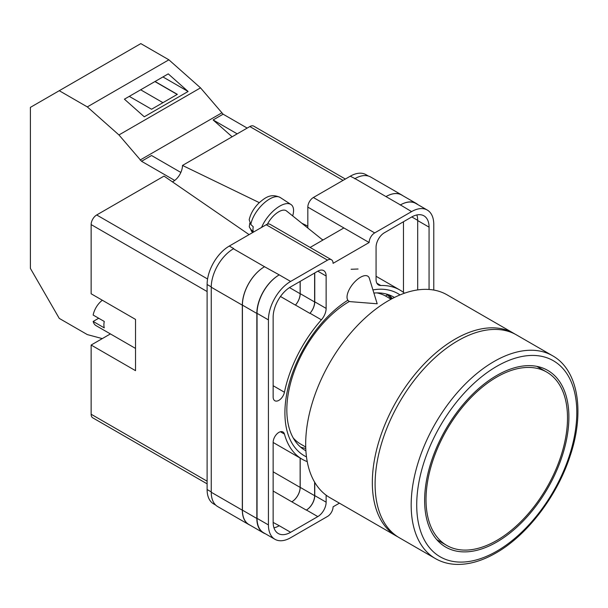 <?xml version="1.0" encoding="UTF-8"?>
<svg xmlns="http://www.w3.org/2000/svg" width="608" height="608" viewBox="0 0 608 608"><rect width="100%" height="100%" fill="white"/><g stroke="black" fill="none" stroke-linecap="round" stroke-linejoin="round"><path stroke-width="0.91" d="M306.493 456.904A93.617 54.051 -60 0 1 284.909 412.893A93.617 54.051 -60 0 1 347.73 300.276M372.924 289.91A93.617 54.051 -60 0 1 400.011 294.918M394.402 297.472A88.517 51.102 120 0 0 393.68 297.046A88.517 51.102 120 0 0 373.89 293.048M349.433 301.424A88.517 51.102 120 0 0 286.832 409.838A88.517 51.102 120 0 0 305.163 450.361A88.517 51.102 120 0 0 305.9 450.771M358.066 269.017L351.105 269.26M392.304 298.543A88.517 51.102 120 0 0 388.565 294.705M307.823 228.046L307.823 207.123A7.851 4.53 -60 0 1 313.371 197.509L374.688 232.91L411.586 211.607A31.388 18.126 120 0 1 427.28 210.056A31.388 18.126 120 0 1 433.778 224.42L433.778 290.054M368.395 176.054L365.963 174.656A31.388 18.126 -60 0 0 350.269 176.206L313.371 197.509M215.741 505.126L213.613 503.895A31.388 18.126 -60 0 1 207.108 489.524L211.25 491.91M307.823 207.123L369.14 242.524L333.07 263.348A7.851 4.53 120 0 0 331.444 259.753L270.127 224.352A7.851 4.53 -60 0 0 266.205 224.74L229.307 246.042A31.388 18.126 -60 0 0 207.108 284.491L207.108 489.524M343.892 227.947L310.118 247.441M339.408 503.158L333.07 506.821A7.851 4.53 120 0 1 327.522 516.435L290.624 537.738A31.388 18.126 120 0 1 274.93 539.288A31.388 18.126 120 0 1 268.424 524.924L268.424 319.892A31.388 18.126 120 0 1 290.624 281.443L327.522 260.14A7.851 4.53 120 0 1 331.444 259.753M314.762 272.954L314.762 301.826A11.772 6.794 120 0 1 310.012 313.242L321.389 319.816A11.772 6.794 120 0 0 326.131 308.4L326.131 276.002A11.772 6.794 120 0 0 323.699 270.613A11.772 6.794 120 0 0 317.809 271.191L326.131 276.002M321.389 319.816A97.698 56.407 120 0 0 284.438 392.244A8.132 4.697 120 0 1 274.824 400.74A8.132 4.697 120 0 1 273.144 397.024L273.144 317.163A24.715 14.273 120 0 1 290.624 286.892L317.809 271.191M404.472 293.208A97.698 56.407 120 0 0 399.95 290.062A97.698 56.407 120 0 0 380.813 285.502A11.772 6.794 120 0 1 378.51 284.954A11.772 6.794 120 0 1 376.071 279.566L376.071 247.167A11.772 6.794 120 0 1 384.393 232.75L411.586 217.056A24.715 14.273 120 0 1 423.943 215.832A24.715 14.273 120 0 1 429.066 227.149L429.066 289.476M280.394 431.748L284.438 434.082A8.132 4.697 120 0 0 282.956 431.984A8.132 4.697 120 0 0 276.693 434.165A8.132 4.697 120 0 0 273.144 442.343L273.144 522.196A24.715 14.273 120 0 0 278.259 533.512A24.715 14.273 120 0 0 290.624 532.289L317.809 516.595A11.772 6.794 120 0 0 326.131 502.178L326.131 495.186M284.438 434.082A97.698 56.407 120 0 0 302.252 459.283A97.698 56.407 120 0 0 307.238 461.624M374.688 232.91A7.851 4.53 120 0 0 369.14 242.524M250.048 525.168A31.388 18.126 -60 0 1 248.824 524.567L217.755 506.624A31.388 18.126 -60 0 1 211.25 492.26L242.326 510.196L242.326 305.163A31.388 18.126 -60 0 1 264.518 266.722L279.247 274.877A31.388 18.126 120 0 0 257.047 313.325L268.424 319.892M264.518 266.722L233.449 248.778A31.388 18.126 -60 0 1 233.746 248.611L233.449 248.778A31.388 18.126 -60 0 0 211.25 287.227L211.25 492.26M354.707 178.767A31.388 18.126 -60 0 1 355.011 178.6L350.269 176.206M385.996 196.589L400.421 204.919A31.388 18.126 -60 0 1 416.115 203.361L401.69 195.039A31.388 18.126 -60 0 0 385.996 196.589L355.011 178.6A31.388 18.126 -60 0 1 370.705 177.042L401.774 194.986A31.388 18.126 -60 0 1 402.906 195.738M403.469 292.41L403.469 221.738M273.957 527.828A24.715 14.273 120 0 0 279.247 525.722L290.624 532.289M273.144 522.439L279.247 525.722M417.688 289.917L417.688 220.575A24.715 14.273 120 0 0 416.868 214.951M257.047 313.325L257.047 518.358A31.388 18.126 120 0 0 263.553 532.722L274.93 539.288M400.421 204.919L411.586 211.607M427.28 210.056L415.902 203.482A31.388 18.126 120 0 0 400.208 205.04M314.762 482.357L314.762 495.611L326.131 502.178M314.625 482.129L314.625 495.687A11.772 6.794 -60 0 1 306.295 510.104L306.432 510.028A11.772 6.794 120 0 0 314.762 495.611M300.132 458.06L300.132 487.396A11.772 6.794 -60 0 1 291.81 501.813L306.295 510.104M310.012 313.242A97.698 56.407 120 0 0 309.89 313.386A11.772 6.794 -60 0 0 314.625 301.986L314.625 273.038M289.499 287.584L300.132 293.725A11.772 6.794 -60 0 1 295.412 305.11A97.698 56.407 -60 0 1 295.465 305.056L309.89 313.386M300.58 447.1A88.517 51.102 120 0 0 305.771 448.423M265.255 533.71A31.388 18.126 -60 0 1 263.34 532.844L248.915 524.514A31.388 18.126 -60 0 1 242.417 510.15L242.417 305.117L256.842 313.439A31.388 18.126 -60 0 1 279.034 274.998M256.842 313.439L256.842 518.48A31.388 18.126 -60 0 0 263.34 532.844M416.115 203.361A31.388 18.126 -60 0 1 417.818 204.592M391.423 299.007A87.499 50.517 -60 0 0 387.121 294.819L385.571 296.035M242.417 305.117A31.388 18.126 -60 0 1 264.609 266.669M300.192 458.09L300.192 487.358A11.772 6.794 -60 0 1 291.87 501.775M300.192 281.367L300.192 293.656A11.772 6.794 -60 0 1 295.465 305.056M248.824 524.567A31.388 18.126 -60 0 1 242.326 510.196M300.132 293.725L300.132 281.398M386.08 196.536A31.388 18.126 -60 0 1 401.774 194.986M369.352 278.282A15.694 7.167 128.7 0 0 368.136 276.404A15.694 7.167 128.7 0 0 360.438 277.294A15.694 7.167 128.7 0 0 347.024 297.107A15.694 7.167 128.7 0 0 348.506 300.899A15.694 7.167 128.7 0 0 350.603 301.674L377.188 303.78L369.352 278.282M261.607 227.392A23.545 10.746 -51.3 0 1 275.941 208.726A23.545 10.746 -51.3 0 1 290.951 204.493A23.545 10.746 -51.3 0 1 293.565 210.459A23.545 10.746 -51.3 0 1 292.684 215.908M250.815 224.458L249.189 219.746C250.633 213.499 253.992 207.822 259.251 202.7C265.293 197.6 270.75 193.131 280.182 197.471A22.283 10.176 128.7 0 0 263.515 203.566A22.283 10.176 128.7 0 0 250.815 224.458L253.224 226.769A22.618 10.328 128.7 0 0 252.989 229.429A22.618 10.328 128.7 0 0 253.24 231.732L250.83 229.414A22.283 10.176 128.7 0 0 252.335 232.195L252.685 232.545M249.789 223.159L249.272 226.837L250.83 229.414M267.436 224.192A15.694 7.167 -51.3 0 1 286.436 210.9L322.848 240.092M180.85 172.444L151.529 155.511L141.542 161.28L118.948 134.953L87.309 106.902L59.257 90.706L30.4 107.365L30.4 268.417L59.257 318.394L87.309 334.59L102.281 338.603M59.257 90.706L140.82 43.609L168.88 59.812L200.518 87.864L223.113 114.19L247.182 128.083M118.948 134.953L200.518 87.864M87.309 106.902L168.88 59.812M144.271 116.789L188.108 91.481L168.249 73.872L124.412 99.18L144.271 116.789M223.113 114.19L213.119 119.951L232.104 136.785M140.136 160.033L221.7 112.936M141.542 161.28L174.671 180.409M213.119 119.951L237.196 133.851M129.276 96.376L151.559 109.242L177.338 94.354L155.055 81.487M162.929 76.942L188.108 91.481M162.944 102.668L140.661 89.802M177.202 94.438L154.918 81.571M388.504 300.633A117.124 67.617 120 0 0 311.988 403.841A117.124 67.617 120 0 0 329.946 497.694L396.583 536.172A117.124 67.617 -60 0 1 378.632 442.32A117.124 67.617 -60 0 1 455.141 339.112A117.124 67.617 -60 0 1 513.707 333.313L447.062 294.834A117.124 67.617 120 0 0 388.504 300.633M293.178 437.889A85.34 49.271 120 0 0 300.664 444.091L305.725 447.017M391.066 299.204L386.004 296.278A85.34 49.271 120 0 0 376.884 292.896M496.759 377.074A100.054 57.768 120 0 0 431.399 465.242A100.054 57.768 120 0 0 446.736 545.414A100.054 57.768 120 0 0 496.759 540.459A100.054 57.768 120 0 0 562.126 452.291A100.054 57.768 120 0 0 546.79 372.119A100.054 57.768 120 0 0 496.759 377.074M496.759 542.062A102.015 58.9 120 0 0 563.403 452.162A102.015 58.9 120 0 0 547.77 370.416A102.015 58.9 120 0 0 496.759 375.47A102.015 58.9 120 0 0 430.114 465.371A102.015 58.9 120 0 0 445.755 547.116A102.015 58.9 120 0 0 496.759 542.062M457.915 340.716A117.124 67.617 120 0 0 381.406 443.924A117.124 67.617 120 0 0 399.357 537.768L435.427 558.592A117.124 67.617 -60 0 1 417.476 464.748A117.124 67.617 -60 0 1 493.985 361.54A117.124 67.617 -60 0 1 552.543 355.733L516.481 334.909A117.124 67.617 120 0 0 457.915 340.716M135.531 348.422L96.056 325.637A15.694 9.059 120 0 1 93.153 321.45L104.257 327.856A15.694 9.059 -60 0 1 103.9 324.854A15.694 9.059 -60 0 1 104.257 321.45L93.153 315.043A15.694 9.059 120 0 1 102.349 300.253M93.153 321.45L98.709 318.242M207.108 291.536L91.139 224.58L91.139 293.778L135.531 319.413L135.531 370.667L91.139 345.04L91.139 414.238L207.108 481.194M207.108 483.846L92.766 417.833A7.851 4.53 -60 0 1 91.139 414.238M110.405 333.921L91.139 345.04M91.139 224.58A7.851 4.53 -60 0 1 96.687 214.974L207.579 278.996M249.098 234.62L164.038 176.092L96.687 214.974M172.421 181.86A13.049 7.532 120 0 0 182.491 165.437L259.304 202.646M343.056 180.371L249.835 126.555L182.491 165.437M249.835 126.555A7.851 4.53 -60 0 1 253.764 126.16L345.359 179.048M301.857 223.265L307.823 226.153M257.047 518.358L268.424 524.924M279.247 274.877L290.624 281.443M266.205 224.74L327.522 260.14M229.307 246.042L233.746 248.611M306.432 510.028L317.809 516.595M273.144 491.028L291.81 501.813M376.884 283.229L380.813 285.502M417.688 220.575L429.066 227.149M314.762 301.826L326.131 308.4M280.478 296.491L295.412 305.11M273.144 385.723L284.438 392.244M242.417 510.15L256.842 518.48M300.192 487.358L314.625 495.687M411.798 216.934L417.688 220.332M300.192 293.656L314.625 301.986M211.25 287.227L242.326 305.163M273.144 471.808L300.132 487.396M207.108 284.491L211.257 286.885M323.084 239.962L321.655 239.134M496.759 366.343A113.194 65.352 120 0 0 416.716 504.982A113.194 65.352 120 0 0 496.759 551.19A113.194 65.352 120 0 0 576.802 412.558A113.194 65.352 120 0 0 496.759 366.343M273.144 442.472L302.252 459.283M376.071 276.275L399.95 290.062M249.272 226.837L252.335 232.195M280.182 197.471L290.951 204.493M396.583 536.172L398.012 536.955M515.098 334.149L513.707 333.313M436.78 539.668L446.736 545.414M536.834 366.373L546.79 372.119M435.427 558.592C441.674 562.18 448.628 564.11 456.289 564.391C468.912 564.741 482.136 560.941 495.946 552.991C527.151 535.336 557.012 496.242 570.008 456.319C584.987 412.452 578.497 370.188 552.543 355.733"/></g></svg>

